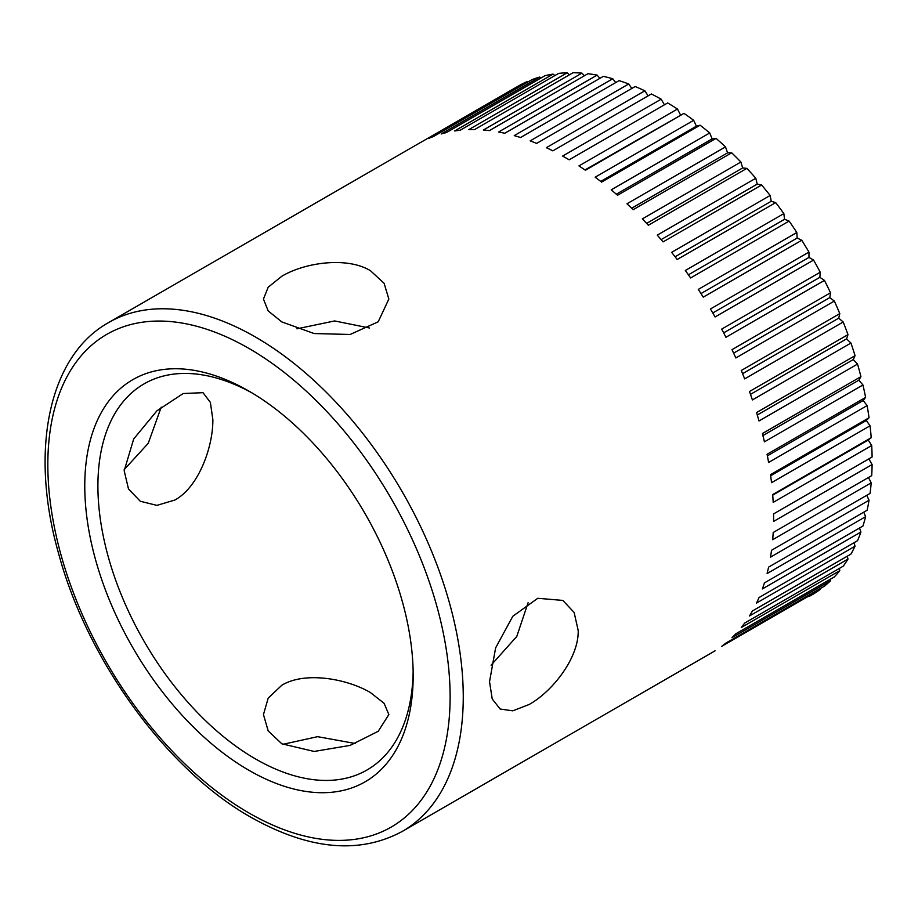 <?xml version="1.0" encoding="UTF-8"?>
<svg xmlns="http://www.w3.org/2000/svg" width="918" height="918" viewBox="0 0 918 918"><rect width="100%" height="100%" fill="white"/><g stroke="black" fill="none" stroke-linecap="round" stroke-linejoin="round"><path stroke-width="1.38" d="M84.766 485.92A232.22 134.074 -120 0 0 248.973 770.328A232.22 134.074 -120 0 0 413.18 675.533A232.22 134.074 -120 0 0 248.973 391.125A232.22 134.074 -120 0 0 84.766 485.92M252.289 393.076A222.925 128.704 -120 0 0 144.08 383.873A222.925 128.704 -120 0 0 97.905 485.92A222.925 128.704 -120 0 0 195.213 710.268A222.925 128.704 -120 0 0 367.005 769.995A222.925 128.704 -120 0 0 413.146 671.678M370.482 270.718L384.091 283.283L388.853 299.061L378.182 321.805L350.114 334.473L314.128 333.544L281.815 321.92L268.205 310.95L263.455 299.061L268.205 287.196L281.815 276.249C304.994 262.353 347.314 256.524 370.482 270.718M370.482 692.597L384.103 703.314L388.853 714.56L378.216 731.29L350.091 745.405L314.151 751.452L281.815 743.787L268.194 730.946L263.455 714.56L268.194 698.128L281.815 685.253C305.063 671.058 347.222 678.804 370.482 692.597M491.107 665.16L516.777 636.438L528.102 602.713M174.879 500.023L156.921 505.382L140.316 501.274L128.497 488.973L124.182 470.762L133.707 438.93L156.921 410.828L183.198 393.524L203.016 392.674L210.383 402.417L212.85 419.56C213.171 446.607 198.793 486.988 174.879 500.023M489.535 681.695L495.617 647.89L512.806 616.265L537.81 598.284L562.837 600.418L574.117 612.432L578.202 630.494C578.902 657.667 552.705 691.403 529.078 704.519L512.806 710.83L500.138 709.017L492.22 698.954L489.535 681.695M808.965 596.574L813.577 593.912A293.76 169.601 -120 0 0 820.222 589.448L721.697 646.329A293.76 169.601 -120 0 0 725.931 643.048L824.456 586.166A293.76 169.601 -120 0 0 830.515 580.784L732.002 637.666A293.76 169.601 -120 0 0 735.823 633.799L834.347 576.917A293.76 169.601 -120 0 0 839.786 570.652L741.274 627.533A293.76 169.601 -120 0 0 744.67 623.081L843.194 566.199A293.76 169.601 -120 0 0 847.98 559.096L749.467 615.978A293.76 169.601 -120 0 0 752.416 610.975L850.94 554.093A293.76 169.601 -120 0 0 855.048 546.187L756.524 603.069A293.76 169.601 -120 0 0 759.014 597.561L857.538 540.679A293.76 169.601 -120 0 0 860.923 532.027L762.41 588.908A293.76 169.601 -120 0 0 764.419 582.907L862.943 526.025A293.76 169.601 -120 0 0 865.605 516.685L767.081 573.555A293.76 169.601 -120 0 0 768.595 567.117L867.12 510.236A293.76 169.601 -120 0 0 869.036 500.253L770.512 557.134A293.76 169.601 -120 0 0 771.533 550.284L870.057 493.402A293.76 169.601 -120 0 0 871.205 482.834L772.681 539.715A293.76 169.601 -120 0 0 773.197 532.509L871.71 475.627A293.76 169.601 -120 0 0 872.1 464.554L773.576 521.435A293.76 169.601 -120 0 0 773.599 517.683A293.76 169.601 -120 0 0 773.576 513.908L872.1 457.026A293.76 169.601 -120 0 0 871.71 445.505L773.197 502.387A293.76 169.601 -120 0 0 772.681 494.584L871.205 437.702A293.76 169.601 -120 0 0 870.057 425.803L771.533 482.684A293.76 169.601 -120 0 0 770.512 474.663L869.036 417.782A293.76 169.601 -120 0 0 867.12 405.584L768.595 462.465A293.76 169.601 -120 0 0 767.081 454.272L865.605 397.391A293.76 169.601 -120 0 0 862.943 384.975L764.419 441.845A293.76 169.601 -120 0 0 762.41 433.526L860.923 376.655A293.76 169.601 -120 0 0 857.538 364.079L759.014 420.96A293.76 169.601 -120 0 0 756.524 412.572L855.048 355.691A293.76 169.601 -120 0 0 850.94 343.045L752.416 399.927A293.76 169.601 -120 0 0 749.467 391.516L847.98 334.634A293.76 169.601 -120 0 0 843.194 322L744.67 378.882A293.76 169.601 -120 0 0 741.274 370.505L839.786 313.623A293.76 169.601 -120 0 0 834.347 301.07L735.823 357.951A293.76 169.601 -120 0 0 732.002 349.655L830.515 292.773A293.76 169.601 -120 0 0 824.456 280.392L725.931 337.273A293.76 169.601 -120 0 0 721.697 329.103L820.222 272.221A293.76 169.601 -120 0 0 813.577 260.081L715.053 316.962A293.76 169.601 -120 0 0 710.44 308.976L808.965 252.094A293.76 169.601 -120 0 0 801.77 240.264L703.245 297.145A293.76 169.601 -120 0 0 698.288 289.399L796.813 232.518A293.76 169.601 -120 0 0 789.124 221.077L690.6 277.959A293.76 169.601 -120 0 0 685.333 270.489L783.846 213.607A293.76 169.601 -120 0 0 775.71 202.614L677.186 259.496A293.76 169.601 -120 0 0 671.632 252.358L770.145 195.477A293.76 169.601 -120 0 0 761.607 185.011L663.083 241.893A293.76 169.601 -120 0 0 657.277 235.134L755.801 178.253A293.76 169.601 -120 0 0 746.896 168.373L648.372 225.254A293.76 169.601 -120 0 0 642.359 218.897L740.883 162.016A293.76 169.601 -120 0 0 731.692 152.801L633.168 209.683A293.76 169.601 -120 0 0 626.971 203.773L725.495 146.891A293.76 169.601 -120 0 0 716.063 138.377L617.539 195.259A293.76 169.601 -120 0 0 611.204 189.842L709.729 132.961A293.76 169.601 -120 0 0 700.113 125.215L601.6 182.097A293.76 169.601 -120 0 0 595.162 177.197L693.675 120.315A293.76 169.601 -120 0 0 683.956 113.373L585.432 170.255A293.76 169.601 -120 0 0 578.937 165.917L677.461 109.035A293.76 169.601 -120 0 0 667.661 102.942L569.149 159.812A293.76 169.601 -120 0 0 562.631 156.06L661.155 99.178A293.76 169.601 -120 0 0 651.367 93.969L552.843 150.85A293.76 169.601 -120 0 0 546.348 147.683L644.861 90.802A293.76 169.601 -120 0 0 635.141 86.522L536.617 143.403A293.76 169.601 -120 0 0 530.179 140.867L628.704 83.986A293.76 169.601 -120 0 0 619.088 80.635L520.575 137.516A293.76 169.601 -120 0 0 514.229 135.623L612.754 78.741A293.76 169.601 -120 0 0 603.333 76.366L504.808 133.248A293.76 169.601 -120 0 0 498.612 131.997L597.125 75.115A293.76 169.601 -120 0 0 587.945 73.727L489.42 130.608A293.76 169.601 -120 0 0 483.396 130.012L581.92 73.13A293.76 169.601 -120 0 0 573.027 72.729L474.503 129.61A293.76 169.601 -120 0 0 468.696 129.667L567.221 72.786A293.76 169.601 -120 0 0 558.672 73.383L460.147 130.264A293.76 169.601 -120 0 0 454.594 130.987L553.106 74.106A293.76 169.601 -120 0 0 544.971 75.689L446.446 132.571A293.76 169.601 -120 0 0 441.168 133.948L539.692 77.066A293.76 169.601 -120 0 0 532.004 79.625L433.48 136.507A293.76 169.601 -120 0 0 428.522 138.538L527.047 81.656A293.76 169.601 -120 0 0 519.852 85.179L421.328 142.06A293.76 169.601 -120 0 0 419.01 143.357L108.668 322.539A293.76 169.601 -120 0 1 255.548 337.078A293.76 169.601 -120 0 1 463.257 696.854A293.76 169.601 -120 0 1 402.417 831.341C359.443 854.566 308.941 849.873 250.901 817.25C167.191 770.133 87.439 660.685 58.695 553.852C29.055 450.325 48.838 355.691 108.668 322.539M584.961 169.933L683.956 113.373M677.461 109.035L680.445 114.807M124.194 469.626L148.257 443.279L161.201 407.179M402.417 831.341L712.758 652.159A293.76 169.601 -120 0 0 715.053 650.793M355.381 743.523L317.651 736.672L282.801 744.337M600.728 181.42L696.383 126.191L700.113 125.215M693.675 120.315L696.383 126.191M616.322 194.203L712.127 138.893L716.063 138.377M709.729 132.961L712.127 138.893M631.664 208.225L727.584 152.847L731.692 152.801M725.495 146.891L727.584 152.847M646.628 223.384L742.639 167.96L746.896 168.373M740.883 162.016L742.639 167.96M661.132 239.598L757.224 184.128L761.607 185.011M755.801 178.253L757.224 184.128M675.086 256.776L771.223 201.272L775.71 202.614M770.145 195.477L771.223 201.272M688.397 274.803L784.569 219.276L789.124 221.077M783.846 213.607L784.569 219.276M700.985 293.565L797.18 238.026L801.77 240.264M796.813 232.518L797.18 238.026M712.77 312.958L808.965 257.419L813.577 260.081M808.965 252.094L808.965 257.419M723.671 332.855L819.866 277.316L824.456 280.392M820.222 272.221L819.866 277.316M733.631 353.132L829.803 297.616L834.347 301.07M830.515 292.773L829.803 297.616M742.582 373.672L838.719 318.167L843.194 322M839.786 313.623L838.719 318.167M750.476 394.35L846.557 338.868L850.94 343.045M847.98 334.634L846.557 338.868M757.27 415.016L853.281 359.581L857.538 364.079M855.048 355.691L853.281 359.581M762.915 435.568L858.835 380.178L862.943 384.975M860.923 376.655L858.835 380.178M767.391 455.856L863.195 400.535L867.12 405.584M865.605 397.391L863.195 400.535M770.661 475.754L866.328 420.524L870.057 425.803M869.036 417.782L866.328 420.524M772.726 495.146L868.21 440.02L871.71 445.505M871.205 437.702L868.21 440.02M773.576 513.908L868.841 458.908L872.1 464.554M868.451 477.521L871.205 482.834M866.753 495.307L869.036 500.253M863.769 512.175L865.605 516.685M859.512 528.011L860.923 532.027M854.015 542.722L855.048 546.187M847.28 556.205L847.98 559.096M839.373 568.403L839.786 570.652M830.32 579.235L830.515 580.784M820.164 588.645L820.222 589.448M527.047 81.656L527.712 82.104M539.692 77.066L540.943 78.007M553.106 74.106L554.851 75.586M567.221 72.786L569.367 74.84M581.92 73.13L584.41 75.758M597.125 75.115L599.902 78.34M612.754 78.741L615.737 82.574M628.704 83.986L631.836 88.426M644.861 90.802L648.097 95.851M661.155 99.178L664.414 104.813M369.495 328.001L334.622 320.944L296.916 328.816M450.118 696.854A284.465 164.242 -120 0 0 248.973 348.461A284.465 164.242 -120 0 0 47.828 464.6A284.465 164.242 -120 0 0 248.973 812.992A284.465 164.242 -120 0 0 450.118 696.854"/></g></svg>
